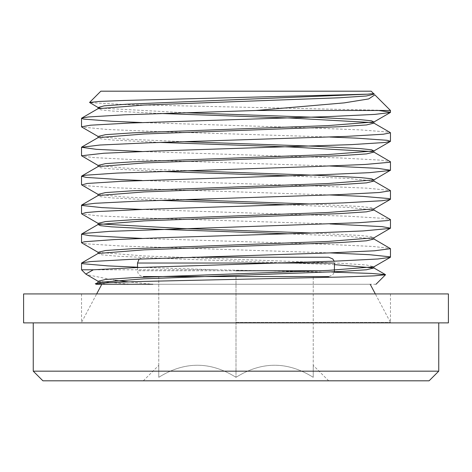 <?xml version="1.0" encoding="UTF-8"?>
<svg xmlns="http://www.w3.org/2000/svg" width="472" height="472" viewBox="0 0 472 472"><rect width="100%" height="100%" fill="white"/><g stroke="black" fill="none" stroke-linecap="round" stroke-linejoin="round"><path stroke-width="0.35" stroke-dasharray="2.36 1.77" d="M448.4 322.889L23.6 322.889M33.252 322.889L438.748 322.889L33.252 322.889M236 293.926L390.474 293.926L236 293.926M236 322.406L390.474 322.406L236 322.406M448.4 293.926L23.6 293.926M192.075 257.24L328.683 257.24M236 270.757L137.523 270.757C137.889 274.256 139.818 276.185 143.317 276.551L328.683 276.551L332.778 274.851L334.382 271.801M313.237 276.551L158.763 276.551L313.237 276.551L313.237 377.317C313.237 361.222 313.237 361.222 313.237 377.317C313.237 361.222 313.237 361.222 313.237 377.317C287.489 361.222 261.748 361.222 236 377.317C210.252 361.222 184.511 361.222 158.763 377.317C184.511 361.222 210.252 361.222 236 377.317C261.748 361.222 287.489 361.222 313.237 377.317L313.237 276.551M236 276.551L236 377.317L236 276.551M158.763 276.551L158.763 377.317C158.763 361.222 158.763 361.222 158.763 377.317C158.763 361.222 158.763 361.222 158.763 377.317L158.763 276.551M373.942 94.176L373.682 93.698M100.111 108.076L183.596 112.69M97.999 136.42L123.505 139.057L183.596 141.653M98.076 165.436L123.564 168.026L183.596 170.616M98.07 194.399L123.564 196.989L183.596 199.579M312.075 204.063L359.505 206.47L371.311 207.674L373.93 208.878M98.07 223.362L100.111 223.934M312.081 233.026L359.115 235.404L371.051 236.596L374.013 237.788M98.082 252.331L144.178 255.948L339.203 263.187L366.496 264.998L373.924 266.81M98.076 281.288L130.785 284.274L105.846 284.274L98.064 282.433M334.477 264.633L179.962 259.045L118.083 256.261L101.976 254.862L98.07 253.47M373.93 238.985L348.489 236.395L288.404 233.805M373.924 210.016L348.442 207.426L288.404 204.836M159.919 200.358L112.513 197.951L100.713 196.747L98.064 195.544M373.924 181.053L348.413 178.463L288.404 175.873M159.919 171.395L112.495 168.982L100.695 167.778L98.07 166.575M374.001 152.137L371.883 151.524M159.919 142.432L112.808 140.042L100.89 138.851L97.999 137.659M373.93 123.127L371.889 122.561M159.925 113.469L112.879 111.085L100.931 109.887L97.993 108.702M130.785 284.274L152.839 284.274L128.325 281.861M115.274 280.356L86.582 274.645M329.987 252.898L121.923 246.048L87.196 243.894L81.756 242.879M329.981 223.934L144.467 217.993L98.164 215.834L81.733 213.91M329.987 194.965L114.442 187.779L84.512 185.62L81.745 184.947M329.987 166.002L135.405 159.719L93.332 157.559L81.75 155.99M329.981 137.039L160.25 131.664L107.645 129.505L81.798 127.056M390.474 110.489L126.443 104.625L89.621 102.619M142.019 122.561L306.434 127.759L360.897 129.918L388.474 132.071L390.456 132.815M142.013 151.524L340.731 157.972L380.703 160.132L390.255 161.542M142.019 180.487L316.529 186.027L367.352 188.186L390.167 190.452M142.007 209.45L348.938 216.247L384.344 218.406L390.456 219.704M142.019 238.413L326.176 244.301L373.069 246.461L390.273 248.437M137.523 267.205L215.893 269.789L334.288 272.226M95.68 283.943L105.846 284.274M215.893 269.789L93.308 269.789M375.989 284.274L152.839 284.274M370.195 284.274L112.017 284.274L370.195 284.274M101.805 284.274L236 284.274M236 380.815L328.683 380.815L236 380.815M429.089 380.815L42.911 380.815M438.748 371.163L33.252 371.163M371.163 91.184L100.837 91.184M137.523 263.034L334.477 263.034L334.176 261.187M137.523 267.547L137.523 270.757L320.299 270.757M390.474 293.926L390.474 322.406L375.334 293.926M81.526 293.926L81.526 322.406L96.666 293.926M139.122 259.034L143.317 257.24M328.683 380.815L313.237 365.369M143.317 380.815L158.763 365.369"/><path stroke-width="0.71" d="M236 322.889L448.4 322.889L448.4 293.926L23.6 293.926L23.6 322.889L236 322.889M334.176 261.187L332.778 258.939L328.683 257.24L192.075 257.24M328.683 276.551L143.317 276.551M97.993 108.702L144.06 105.032L339.038 97.792L366.408 95.981L373.942 94.176C374.98 93.539 372.892 93.539 367.682 94.176L127.316 104.17L104.176 105.84L98.07 107.504L100.111 108.076M183.596 112.69L316.157 117.333L360.573 119.664L371.529 120.82L373.942 121.988L373.93 123.133L366.473 124.938L339.167 126.75L144.166 133.989L97.999 137.659M373.924 121.988L327.904 125.611L132.88 132.85L105.551 134.656L98.07 136.467L98.07 137.612M183.596 141.653L316.175 146.296L360.578 148.627L371.529 149.783L373.924 150.957L327.839 154.574L132.827 161.813L105.521 163.625L98.07 165.43L98.064 166.581M183.596 170.616L316.199 175.265L360.578 177.59L371.529 178.752L373.936 179.909L327.922 183.537L132.85 190.776L105.533 192.588L98.064 194.393L98.07 195.544L144.102 191.921L339.15 184.676L366.478 182.865L373.936 181.059L373.936 179.909L390.468 170.233L377.842 168.351L329.987 166.002M183.596 199.579L312.075 204.063M390.244 199.444L373.918 208.884L327.828 212.5L132.856 219.74L105.545 221.551L98.064 223.356L98.07 224.507L144.137 220.878L339.179 213.639L366.478 211.834L373.93 210.022L373.93 208.878M100.111 223.934L181.767 228.477L312.081 233.026M374.013 237.788L327.904 241.463L132.839 248.703L105.521 250.514L98.07 252.319L98.07 253.47M334.288 272.226L371.027 273.412L385.441 274.61L373.924 267.954L373.93 266.804L327.892 270.426L132.909 277.666L105.569 279.471L98.064 281.282L98.07 282.433L144.131 278.81L339.179 271.565L366.484 269.76L373.924 267.948L334.477 264.633M373.936 238.991L390.474 248.667L374.609 250.779L328.925 252.933L129.676 259.411L90.547 261.571L81.756 262.91L98.076 253.458L144.149 249.841L339.126 242.608L366.449 240.797L373.936 238.991L373.93 237.841L390.462 228.159L382.025 226.625L329.981 223.934M288.404 233.805L155.772 229.156L111.374 226.825L100.447 225.663L98.076 224.501L81.745 233.953M288.404 204.836L159.919 200.358M288.404 175.873L159.919 171.395M98.076 166.575L144.102 162.952L339.114 155.719L366.449 153.907L373.936 152.102L373.936 150.951M371.883 151.524L290.233 146.981L159.919 142.432M371.889 122.561L290.25 118.018L159.925 113.469M128.325 281.861L115.274 280.356M98.064 281.282L85.815 274.079L93.308 269.789L135.364 267.63L334.931 261.158L377.818 258.998L390.25 257.364L390.191 256.839L369.369 254.685L329.987 252.898M98.082 252.325L81.756 242.885L81.544 242.637L84.5 241.735L114.407 239.575L170.486 237.416L309.844 233.103L363.127 230.944L390.267 228.395M81.733 213.91L85.756 212.595L98.141 211.521L144.42 209.362L343.533 202.883L382.007 200.73L390.238 199.438L390.462 199.196L389.052 198.57L363.157 196.411L329.987 194.965M98.076 194.393L81.745 184.947L87.178 183.46L121.882 181.301L319.798 174.829L369.34 172.669L390.273 170.463M98.076 165.442L81.532 155.748L103.746 153.247L153.996 151.087L351.534 144.615L385.376 142.455L390.456 141.264L387.064 140.296L356.236 138.137L329.981 137.039M81.798 127.056L81.538 126.785L90.701 125.186L130.001 123.033L329.279 116.555L374.803 114.395L390.267 112.537L390.456 112.236L378.692 110.489M98.082 107.51L89.562 102.459L99.173 101.45L124.962 100.43L367.682 94.176M374.851 94.872L368.703 98.931L344.212 102.878L256.107 110.489L124.561 114.808L88.276 116.967L81.745 118.1L81.544 118.336L83.792 119.121L112.065 121.28L142.019 122.561M390.474 141.264L390.474 132.815L383.24 134.231L346.312 136.39L147.606 142.863L99.946 145.022L81.526 147.299L96.441 149.341L142.013 151.524M373.93 152.102L390.462 161.778L389.53 162.291L365.31 164.445L313.261 166.604L116.861 173.082L85.308 175.236L81.544 176.262L86.193 177.395L119.316 179.555L142.019 180.487M390.167 190.452L390.468 190.741L379.329 192.505L337.905 194.665L138.367 201.137L94.854 203.296L81.733 204.99L81.721 205.456L101.793 207.615L142.007 209.45M390.474 228.159L390.474 219.704L387.819 220.56L358.62 222.719L109.834 231.351L83.19 233.51L81.544 234.189L89.432 235.67L142.019 238.413M81.756 262.91L81.538 263.152L82.73 263.724L107.893 265.883L137.523 267.205M375.989 284.274L385.5 274.763L374.054 275.86L343.362 276.97L141.252 281.471L108.595 282.622L95.733 283.784L98.076 282.427M81.526 263.152L81.526 269.789L93.308 269.789M256.107 110.489L390.474 110.489L390.474 112.301M152.839 284.274L96.011 284.274M33.252 371.163L42.911 380.815L429.089 380.815L438.748 371.163L33.252 371.163L33.252 322.889M89.562 102.459L100.837 91.184L371.163 91.184L373.682 93.698M334.382 271.801L334.477 263.034L137.523 263.034L139.122 259.034M320.299 270.757L236 270.757M137.523 267.547L137.523 263.034M98.07 107.504L98.07 108.648L81.745 118.094M81.733 204.99L98.076 195.538M98.058 223.356L81.727 213.916M390.255 257.37L373.924 266.816M390.244 141.511L373.924 150.951M81.733 127.015L98.07 136.461M390.273 112.548L373.942 121.988M390.267 132.567L373.936 123.127M81.745 147.058L98.082 137.612M81.745 176.009L98.07 166.569M390.255 190.505L373.924 181.059M390.25 219.45L373.924 210.016M81.526 118.336L81.526 126.785M81.526 147.299L81.526 155.748M390.474 161.778L390.474 170.233M81.526 176.262L81.526 184.711M390.474 190.741L390.474 199.196M81.526 205.226L81.526 213.674M81.526 234.189L81.526 242.637M390.474 248.667L390.474 257.122M95.314 283.578L95.963 284.227M85.815 274.079L81.526 269.789M96.666 293.926L101.805 284.274M370.195 284.274L375.334 293.926M438.748 322.889L438.748 371.163M374.815 94.837L390.474 110.489"/></g></svg>
